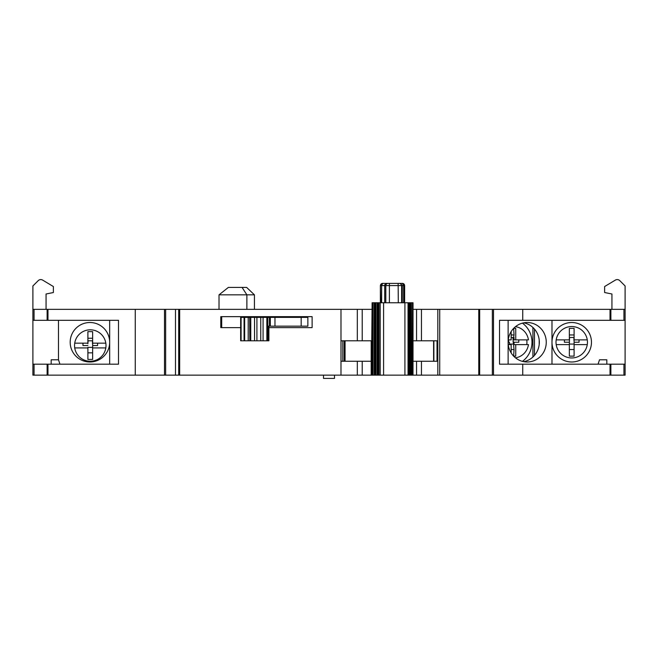 <?xml version="1.0" encoding="UTF-8"?>
<svg xmlns="http://www.w3.org/2000/svg" width="658" height="658" viewBox="0 0 658 658"><rect width="100%" height="100%" fill="white"/><g stroke="black" fill="none" stroke-linecap="round" stroke-linejoin="round"><path stroke-width="0.99" d="M532.914 327.487L532.914 357.006M323.514 375.15L323.514 378.416L334.486 378.416L334.486 375.15M522.419 323.136A23.392 22.602 -90 0 1 522.419 361.357M518.808 339.873L518.808 342.25L513.125 342.25L513.125 340.227L514.038 349.546L513.643 356.134L515.74 356.134L515.74 344.619L528.456 344.619A15.718 15.183 -90 0 1 515.477 357.829M515.477 326.672A15.718 15.183 -90 0 1 528.456 339.873L515.74 339.873L515.74 328.358L513.643 328.358L514.038 334.955L513.602 337.496L511.151 337.496M526.754 344.619A15.718 15.183 90 0 0 526.754 339.873M511.151 331.566L511.151 339.873L508.264 339.873M508.264 344.619L511.151 344.619L511.151 352.927M515.74 339.873L514.038 339.873L514.038 337.496L513.602 337.496M515.74 344.619L514.038 344.619L514.038 342.25M508.535 342.25L508.683 339.873M509.448 344.619L509.448 342.25L508.124 342.25A19.74 19.066 90 0 0 527.19 361.99A19.74 19.066 90 0 0 546.255 342.25A19.74 19.066 90 0 0 527.19 322.51A19.74 19.066 90 0 0 508.124 342.25M511.151 334.955L514.038 334.955M513.125 340.227L512.919 337.496M513.092 344.076L509.448 344.076M514.038 349.546L511.151 349.546M587.265 344.619A15.718 15.718 0 0 1 556.191 344.619L569.351 344.619L569.351 356.134L574.105 356.134L574.105 344.619L587.265 344.619A15.718 15.718 0 0 0 587.265 339.873L574.105 339.873L574.105 328.358L569.351 328.358L569.351 339.873L556.191 339.873A15.718 15.718 0 0 0 556.191 344.619M556.191 339.873A15.718 15.718 0 0 1 587.265 339.873M574.105 340.416L574.105 344.619M569.351 344.619L569.532 337.496M569.351 334.955L574.105 334.955M574.105 337.496L569.351 337.496M569.351 342.25L564.416 342.25L564.416 339.873M579.04 339.873L579.04 342.25L574.105 342.25M573.924 340.416L573.924 337.496M574.105 344.076L569.351 344.076M574.105 349.546L569.351 349.546M90.269 329.814A15.718 15.718 90 0 1 105.806 343.163L92.638 343.163L92.638 331.648L87.892 331.648L87.892 343.163L74.724 343.163A15.718 15.718 90 0 1 90.269 329.814L90.278 329.814A15.718 15.718 90 0 1 105.996 345.54A15.718 15.718 90 0 1 90.278 361.258L90.278 361.258A15.718 15.718 90 0 1 74.724 347.909L87.892 347.909L87.892 359.424L92.638 359.424L92.638 347.909L105.806 347.909A15.718 15.718 90 0 1 90.269 361.258M105.806 343.163L105.815 343.163A15.718 15.718 -90 0 1 105.815 347.909L105.806 347.909M74.732 343.163A15.718 15.718 -90 0 0 74.732 347.909M92.638 331.648L87.901 331.648L87.901 343.163M87.901 340.786L92.638 340.786M87.901 347.909L87.901 359.424L92.638 359.424M92.655 343.706L92.646 347.909M87.901 345.54L82.966 345.54L82.966 343.163M87.901 338.245L92.638 338.245M97.581 343.163L97.581 345.54L92.646 345.54M92.474 343.706L92.474 340.786M92.646 347.366L87.901 347.366M87.901 343.706L88.082 340.786M92.638 352.836L87.901 352.836M249.653 340.786L240.655 340.786L240.655 317.386L249.653 317.386L249.843 340.786L249.653 317.386M301.183 326.162L307.862 326.162L307.862 317.386L274.962 317.386L274.962 326.162L301.183 326.162L301.183 317.386M268.9 326.162L268.9 340.786L268.431 340.786L268.431 326.162L274.962 326.162M269.435 326.162L269.435 317.386L270.306 317.386L270.306 326.162L270.298 317.386L274.962 317.386M249.843 317.386L250.756 317.386L250.756 340.786L254.547 340.786L254.547 317.386L250.756 317.386M254.547 317.386L256.916 317.386L256.916 340.786L260.749 340.786L260.749 317.386L256.916 317.386M260.749 317.386L263.077 317.386L263.077 340.786L260.749 340.786M268.431 340.786L266.86 340.786L266.86 317.386L263.077 317.386M266.86 317.386L267.814 317.386L267.814 340.786M269.435 317.386L267.814 317.386M256.916 340.786L254.547 340.786M250.756 340.786L249.843 340.786M263.077 340.786L266.86 340.786M372.107 375.15L372.107 302.77L374.205 302.77L374.229 375.15L32.9 375.15L32.9 320.314L118.506 320.314L118.506 364.178L32.9 364.178M371.186 361.258L341.017 361.258L341.017 340.786L371.227 340.786L371.227 375.15M380.447 302.77L380.447 285.588A2.196 2.155 -90 0 1 382.602 283.392L381.656 285.588L381.656 302.77M398.427 283.392L402.433 283.392L404.448 285.588L404.448 302.77M380.743 302.77L380.382 285.588L382.578 283.392L396.626 283.392M382.816 283.392L380.743 285.588L384.691 285.588C384.075 285.317 384.823 284.585 386.937 283.392L384.716 285.588L385.81 285.588A2.196 2.155 90 0 1 387.965 283.392L389.396 283.392L387.965 283.392L389.396 283.392L389.396 285.588L385.81 285.588L385.81 302.77M386.846 283.392L386.246 283.499M372.107 302.77L371.745 340.786L371.227 340.786M413.027 309.35L437.817 309.35L437.817 375.15L413.01 375.15L413.027 302.77L413.01 375.15L411.349 375.15L411.357 302.77L410.099 302.77L410.099 375.15L411.349 375.15L411.349 302.77L411.711 375.15M410.099 375.15L409.72 302.77L408.462 302.77L408.462 375.15L409.72 375.15L410.099 302.77M408.462 375.15L408.108 302.77L380.069 302.77L380.094 375.15L408.1 375.15L408.462 302.77M378.876 302.77L380.069 302.77L380.069 375.15L378.876 375.15L378.876 302.77L377.141 302.77L377.166 375.15L378.876 375.15M375.94 302.77L377.141 302.77L377.141 375.15L375.94 375.15L375.94 302.77L374.205 302.77L374.229 375.15L375.94 375.15M413.01 302.77L411.711 302.77M389.396 283.491L390.104 283.392M403.634 302.77L403.634 285.588L402.309 283.392M401.693 285.588L402.252 285.588L400.015 283.392L402.252 285.588L389.396 285.588L389.396 302.77M523.727 361.661A19.74 19.066 90 0 0 539.33 342.25A19.74 19.066 90 0 0 523.727 322.831M551.988 342.25A19.74 19.74 0 0 0 571.728 361.99A19.74 19.74 0 0 0 591.468 342.25A19.74 19.74 0 0 0 571.728 322.51A19.74 19.74 0 0 0 551.988 342.25M437.817 309.35L625.1 309.35L625.1 285.95L619.803 280.662A3.652 3.652 0 0 0 615.345 280.111L604.628 286.534L604.628 292.53L611.94 293.994L611.94 309.35M109.664 342.25A19.74 19.74 0 0 0 89.924 322.51A19.74 19.74 0 0 0 70.184 342.25A19.74 19.74 0 0 0 89.924 361.99A19.74 19.74 0 0 0 109.664 342.25M32.9 320.314L32.9 285.95L38.197 280.662A3.652 3.652 0 0 1 42.655 280.111L53.372 286.534L53.372 292.53L46.06 293.994L46.06 309.35M433.606 361.258L433.606 340.786M345.055 340.786L345.055 361.258M344.282 340.786L344.282 361.258M342.818 340.786L342.818 361.258M413.027 340.786L437.019 340.786L437.019 361.258L421.457 361.258L421.457 375.15M433.869 340.786L433.869 361.258M522.748 364.178L499.521 364.178L499.521 320.314L625.1 320.314L625.1 364.178L522.748 364.178L522.748 375.15L437.817 375.15M534.452 355.435L534.452 329.058M32.9 309.35L371.745 309.35M340.984 309.35L340.984 375.15M625.1 364.178L625.1 375.15L522.748 375.15M625.1 309.35L625.1 320.314M522.748 309.35L522.748 320.314M493.5 309.35L493.5 375.15M478.769 309.35L478.769 375.15M413.027 361.258L421.457 361.258M220.792 316.654L220.792 327.626L240.655 327.626L221.705 327.626L221.705 316.654L312.114 316.654L220.792 316.654M312.114 327.626L268.9 327.626L312.114 327.626L312.114 316.654M175.48 309.35L175.48 375.15M164.5 309.35L164.5 375.15M135.252 309.35L135.252 375.15M254.432 294.842L219.024 294.842L228.367 287.414L246.635 287.414L254.432 294.842L254.432 309.35M58.488 320.314L58.488 359.794L51.176 359.794L51.176 364.178M109.664 320.314L109.664 364.178M508.124 320.314L508.124 364.178M551.988 320.314L551.988 364.178M539.198 339.915L539.198 344.578M59.952 364.178L58.488 359.794M606.824 364.178L606.824 359.794L599.512 359.794L598.048 364.178M219.024 294.842L219.024 309.35M242.07 287.414L246.873 294.842L246.873 309.35M241.091 340.786L241.091 317.386M244.069 340.786L244.069 317.386M248.206 340.786L248.206 317.386M402.425 283.392A2.196 2.18 90 0 1 404.604 285.588L404.604 302.77M380.382 285.588L380.382 302.77M404.629 302.77L404.629 285.588L402.244 285.588L402.244 302.77L402.252 285.588M404.917 375.15L404.917 302.77M383.589 302.77L383.589 375.15M412.525 302.77L412.525 375.15M373.012 375.15L373.012 302.77M408.05 375.15L408.05 302.77M380.184 302.77L380.184 375.15M398.312 302.77L398.131 283.392L399.455 283.392A2.196 2.18 90 0 1 401.635 285.588L401.635 302.77M384.716 302.77L384.716 285.588M375.035 375.15L375.035 302.77M410.896 302.77L410.896 375.15M409.276 375.15L409.276 302.77M377.972 302.77L377.972 375.15M421.457 309.35L421.457 340.786M416.555 309.35L416.555 340.786M362.221 309.35L362.221 340.786M357.319 309.35L357.319 340.786M357.319 361.258L357.319 375.15M623.932 364.178L623.932 375.15M610.879 364.178L610.879 375.15M610.024 364.178L610.024 375.15M492.349 309.35L492.349 375.15M479.666 309.35L479.666 375.15M439.717 309.35L439.717 375.15M416.555 361.258L416.555 375.15M362.221 361.258L362.221 375.15M179.659 309.35L179.659 375.15M178.705 309.35L178.705 375.15M165.651 309.35L165.651 375.15M47.976 309.35L47.976 320.314M47.976 364.178L47.976 375.15M47.121 364.178L47.121 375.15M34.068 364.178L34.068 375.15M34.068 309.35L34.068 320.314M47.121 309.35L47.121 320.314M610.024 309.35L610.024 320.314M610.879 309.35L610.879 320.314M623.932 309.35L623.932 320.314M244.653 340.786L244.653 317.386M371.186 375.15L371.186 340.786M404.629 285.588L402.433 283.392M398.131 283.392L389.396 283.392M384.691 285.588L384.691 302.77"/></g></svg>
